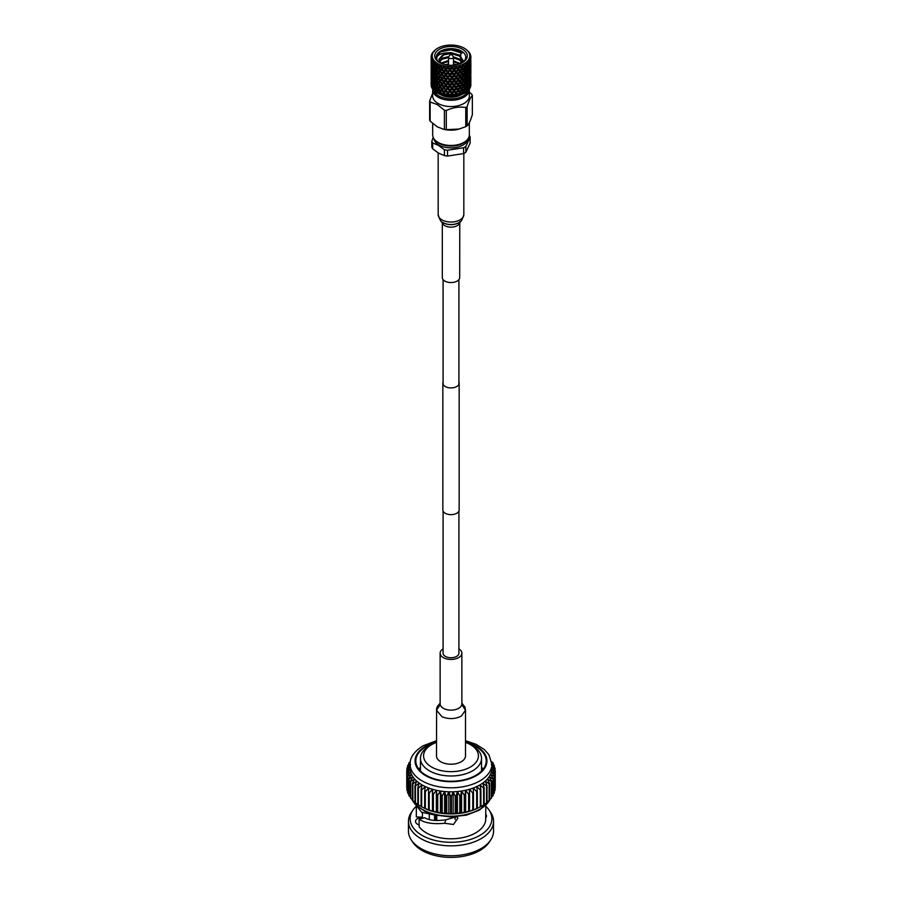 <?xml version="1.0" encoding="UTF-8"?>
<svg xmlns="http://www.w3.org/2000/svg" width="902" height="902" viewBox="0 0 902 902"><rect width="100%" height="100%" fill="white"/><g stroke="black" fill="none" stroke-linecap="round" stroke-linejoin="round"><path stroke-width="1.35" d="M443.085 511.062L443.085 653.172A7.915 4.566 0 0 0 445.396 656.397A7.915 4.566 0 0 0 454.033 657.389A7.915 4.566 0 0 0 458.915 653.172L458.915 511.062M451.259 54.188L453.221 56.567A2.458 1.421 180 0 1 453.458 57.176A2.458 1.421 180 0 1 451.936 58.483A2.458 1.421 180 0 1 449.264 58.179A2.458 1.421 180 0 1 448.542 57.176A2.458 1.421 180 0 1 448.779 56.567L442.442 58.1L439.251 61.009M465.86 152.269L465.86 146.44L470.156 137.183L470.156 143.012L465.86 152.269A19.472 11.241 180 0 1 463.572 153.588L447.539 156.069A19.472 11.241 180 0 1 444.415 155.584L438.541 153.114L432.678 148.807A19.472 11.241 180 0 1 431.844 147.003L431.844 141.174L433.208 137.42M468.07 138.739A17.115 9.877 180 0 1 456.964 147.274A17.115 9.877 180 0 1 438.902 144.996A17.115 9.877 180 0 1 433.93 138.739M432.678 148.807L432.678 142.978L438.541 145.447L444.415 149.755L444.415 155.584M447.539 156.069L447.539 150.239A19.472 11.241 180 0 1 444.415 149.755M447.539 150.239L463.572 147.759L463.572 153.588M465.86 146.44A19.472 11.241 180 0 1 463.572 147.759M469.322 135.379A19.472 11.241 180 0 1 470.156 137.183M432.678 142.978A19.472 11.241 180 0 1 431.844 141.174M460.809 63.523L460.775 52.271C452.173 48.156 444.551 48.482 437.898 53.252A14.748 8.513 0 0 0 436.252 57.164A14.748 8.513 0 0 0 436.85 59.566C436.083 55.879 439.195 53.658 446.197 52.902L438.891 59.318L441.123 63.377M439.477 62.542L439.477 62.542A16.304 9.415 180 0 1 439.477 49.238A16.304 9.415 180 0 1 462.523 49.238A16.304 9.415 180 0 1 462.523 62.542A16.304 9.415 180 0 1 439.477 62.542M472.355 95.454L472.355 114.61C470.618 120.417 468.871 124.16 467.135 125.863A21.862 12.628 180 0 1 465.759 126.652L458.633 129.2A18.322 10.576 180 0 1 443.367 129.2L437.278 126.821L430.153 121.139A21.862 12.628 180 0 1 429.645 120.056L429.645 100.9A21.862 12.628 0 0 0 430.153 101.982L437.278 104.576L444.404 110.213A21.862 12.628 0 0 0 446.287 110.506C452.781 107.496 459.265 106.492 465.759 107.496A21.862 12.628 0 0 0 467.135 106.707C468.871 100.945 470.618 97.202 472.355 95.454A21.862 12.628 0 0 0 471.847 94.372L469.322 92.049M469.322 122.661L469.322 134.883A18.322 10.576 180 0 1 466.447 140.577A18.322 10.576 180 0 1 438.045 142.369A18.322 10.576 180 0 1 435.553 140.577A18.322 10.576 180 0 1 432.678 134.883L432.678 123.495M466.447 140.577L465.387 141.535A17.07 9.854 180 0 1 438.936 143.204A17.07 9.854 180 0 1 436.613 141.535L435.553 140.577M469.288 89.106A18.322 10.576 180 0 1 469.322 89.704A18.322 10.576 180 0 1 458.013 99.479A18.322 10.576 180 0 1 438.045 97.191A18.322 10.576 180 0 1 432.678 89.704A18.322 10.576 180 0 1 432.689 89.275M469.322 89.704L469.322 95.984A18.322 10.576 180 0 1 458.013 105.748A18.322 10.576 180 0 1 438.045 103.459A18.322 10.576 180 0 1 432.678 95.984L432.678 89.704M468.161 90.606A17.442 10.069 180 0 1 456.187 98.408A17.442 10.069 180 0 1 438.665 95.905A17.442 10.069 180 0 1 433.839 90.606M461.948 94.349A14.59 8.422 180 0 1 440.683 94.744A14.59 8.422 180 0 1 440.232 94.462M459.276 95.262A19.867 11.467 180 0 1 458.881 95.353L460.02 93.041L461.114 94.699A19.867 11.467 180 0 1 459.276 95.262L458.656 95.42A18.378 10.61 180 0 1 443.344 95.42L442.724 95.262A19.867 11.467 180 0 1 442.724 95.251L444.224 92.196L441.98 94.011L440.74 91.824L441.98 90.437L443.277 92.568M470.855 84.393L470.867 84.709A19.867 11.467 180 0 1 470.867 84.833A19.867 11.467 180 0 1 470.731 86.152L470.776 83.311M470.19 85.791L470.472 87.088A19.867 11.467 180 0 1 469.818 88.497L470.19 85.791L469.265 84.833L470.348 84.608L470.618 82.014L470.348 84.608M468.702 88.035L469.232 89.377A19.867 11.467 180 0 1 468.093 90.674L468.702 88.035L467.845 86.964L468.984 86.874L469.547 84.326L469.547 87.911L468.984 86.874M467.191 91.079L468.093 90.674M466.435 90.042L467.191 91.474A19.867 11.467 180 0 1 465.612 92.602L466.435 90.042L465.691 88.881L465.049 91.903L464 90.674L465.049 88.328L466.018 89.512M465.049 91.903L464.755 93.03L465.612 92.602M463.504 91.733L464.451 93.267A19.867 11.467 180 0 1 462.5 94.18L463.504 91.733L462.895 90.493L461.813 93.413L460.595 92.049L461.813 89.839L462.985 91.147M461.813 93.413L461.598 94.507L462.5 94.18M455.51 93.177L454.112 95.127L452.691 93.436L454.112 91.542L455.51 93.177L455.893 92.556L457.19 95.747L458.881 95.353M457.348 95.702A19.867 11.467 180 0 1 454.912 96.074L456.141 93.898M452.037 94.282L451.992 92.906L450.008 95.522L450.617 96.086L452.037 94.282L453.345 96.266L454.912 96.074M453.289 96.221A19.867 11.467 180 0 1 450.786 96.3L450.617 96.086M447.888 94.146L448.046 92.793L446.107 95.161L446.49 95.781L447.888 94.146L449.14 96.243L450.786 96.3M449.14 96.243A19.867 11.467 180 0 1 446.659 96.018L446.49 95.781M443.885 93.526L445.069 95.781L446.659 96.018M445.069 95.781A19.867 11.467 180 0 1 442.724 95.262M440.187 92.444L439.015 93.763L440.187 92.444L441.258 94.823L442.972 95.319M441.258 94.823A19.867 11.467 180 0 1 439.15 94.034L439.015 93.763M438.62 93.695L439.105 93.098L437.876 93.436L439.105 93.098L437.425 90.38L438.496 89.129L439.635 91.418L438.496 92.703M437.876 93.436A19.867 11.467 180 0 1 436.951 92.94A19.867 11.467 180 0 1 436.094 92.41L437.628 89.726L435.565 91.012L434.708 88.565L435.565 87.438L436.5 89.85M464.282 48.223A18.795 10.847 180 0 1 466.695 49.926A18.795 10.847 180 0 1 462.873 64.301A18.795 10.847 180 0 1 437.718 63.568A18.795 10.847 180 0 1 435.305 49.926A18.795 10.847 180 0 1 464.282 48.223M466.695 49.926L467.518 50.659A19.867 11.467 180 0 1 467.586 50.715A19.867 11.467 180 0 1 467.788 50.895L468.454 51.538A19.867 11.467 180 0 1 468.927 52.09L469.457 52.778A19.867 11.467 180 0 1 469.626 53.038L470.043 53.759A19.867 11.467 180 0 1 470.314 54.346L469.66 54.255L470.573 55.078A19.867 11.467 180 0 1 470.652 55.36L469.694 54.368L470.799 56.116A19.867 11.467 180 0 1 470.855 56.725L469.886 56.533L470.844 57.48A19.867 11.467 180 0 1 470.821 57.762L469.874 56.646L470.697 58.506A19.867 11.467 180 0 1 470.528 59.115L469.288 58.788L470.246 59.848A19.867 11.467 180 0 1 470.122 60.118L469.243 58.901L469.728 60.84A19.867 11.467 180 0 1 469.344 61.415L467.89 60.93L468.803 62.103A19.867 11.467 180 0 1 468.589 62.351L467.8 61.02L467.935 63.005A19.867 11.467 180 0 1 467.36 63.512L465.759 62.847L466.593 64.121A19.867 11.467 180 0 1 466.278 64.346L465.635 62.926L465.409 64.91A19.867 11.467 180 0 1 464.665 65.339L462.974 64.47L463.684 65.835A19.867 11.467 180 0 1 463.312 66.015L462.827 64.538L462.252 66.466A19.867 11.467 180 0 1 461.373 66.793L459.67 65.722L460.234 67.165A19.867 11.467 180 0 1 459.794 67.3L459.501 65.767L458.611 67.616A19.867 11.467 180 0 1 457.618 67.83L455.984 66.545L456.378 68.056A19.867 11.467 180 0 1 455.905 68.135L455.803 66.579L454.631 68.293A19.867 11.467 180 0 1 453.582 68.383L452.082 66.917L452.285 68.462A19.867 11.467 180 0 1 451.789 68.473L451.891 66.917L450.493 68.484A19.867 11.467 180 0 1 449.433 68.451L448.136 66.804L448.136 68.36A19.867 11.467 180 0 1 447.651 68.326L447.944 66.793L446.366 68.169A19.867 11.467 180 0 1 445.351 68.011L444.314 66.229L444.111 67.774A19.867 11.467 180 0 1 443.649 67.673L444.134 66.184L442.454 67.368A19.867 11.467 180 0 1 441.518 67.098L440.785 65.203L440.39 66.714A19.867 11.467 180 0 1 439.973 66.556L440.627 65.147L438.913 66.117A19.867 11.467 180 0 1 438.09 65.733L437.695 63.771L437.132 65.226A19.867 11.467 180 0 1 436.951 65.124A19.867 11.467 180 0 1 436.782 65.023L437.56 63.692L436.297 65.361M454.777 68.09L454.112 69.003L453.582 68.383M466.808 50.027L467.518 50.659M459.197 129.054L446.287 129.662A21.862 12.628 180 0 1 444.404 129.369L442.375 128.941M443.852 62.441L448.542 61.719M453.458 61.922L456.423 62.531M443.852 58.483L448.542 57.751M453.458 57.965L456.423 58.574M443.852 54.526L451 53.782L456.423 54.616M436.252 57.254L440.571 51.809L451 49.813L461.971 53.162M466.435 79.601L467.292 80.74L466.435 83.176L465.5 82.014L466.435 79.601L465.703 78.44L465.049 81.462L464 80.233L465.049 77.876L466.018 79.06M462.794 72.284L461.553 73.197M465.748 67.244L465.049 71.01L464 69.792L465.049 67.436L466.018 68.62M452.5 72.679L451.44 72.769M442.454 67.368L441.98 67.898L441.518 67.098M444.111 67.774L445.227 69.477L443.885 71.01L442.566 68.89L443.649 67.673M445.859 73.987L444.494 71.957L445.859 70.401L447.245 72.385L445.859 73.987L446.49 74.889L447.888 73.265L449.309 75.148L447.888 76.85L447.279 75.993M449.963 75.993L451.383 77.809L449.963 79.59L448.542 77.719L450.008 74.629L448.046 77.121L446.49 74.889M452.037 82.195L450.617 80.413L452.037 78.609L453.458 80.334L451.992 82.465L452.691 82.984L454.112 81.09L455.51 82.725L454.112 84.687L452.691 82.984M454.721 83.83L453.954 84.957L454.755 85.442L456.141 83.458L457.506 85.014L456.141 87.043L454.755 85.442M458.115 89.287L456.773 87.753L458.115 85.701L459.434 87.167L457.776 89.591L458.723 89.963L460.02 87.821L461.26 89.219L460.02 91.406L458.723 89.963M460.02 91.406L461.294 93.774L462.354 94.022M461.813 89.839L461.26 89.219M460.02 93.041L459.58 91.733L460.595 92.049M460.02 87.821L459.434 87.167M458.115 85.701L457.776 84.371L457.506 85.014M456.141 87.043L456.773 87.753M456.141 83.458L455.893 82.105L455.51 82.725M454.991 83.458L450.008 90.301L447.888 92.511L447.291 91.688M454.112 81.09L453.954 79.737L445.859 89.659L444.494 87.618L445.859 86.073L447.245 88.046M454.98 78.249L453.458 80.334M452.037 78.609L451.992 77.245L450.008 79.85L450.617 80.413M454.112 75.869L455.51 77.504L454.112 79.455L452.691 77.764L454.112 75.869L453.954 74.505L451.383 77.809M449.963 79.59L443.885 86.671L442.566 84.562L443.885 83.085L445.227 85.149M447.888 78.485L449.309 80.379L447.888 82.071L446.49 80.12L448.046 77.121L448.542 77.719M452.037 73.389L453.458 75.103L452.037 76.974L450.617 75.193L452.037 73.389L451.992 72.025L449.309 75.148M447.888 73.265L448.046 71.901L440.187 80.357L439.015 78.091L440.187 76.783L441.405 78.993M449.963 70.773L451.383 72.588L449.963 74.359L448.542 72.498L450.008 69.409L447.245 72.385M445.859 70.401L446.107 69.048L444.494 71.957M447.944 66.793L445.227 69.477M443.885 71.01L440.706 75.497L438.496 77.042L437.425 74.708L438.496 73.457L439.646 75.745M444.134 66.184L442.566 68.89M441.98 67.898L439.105 72.205L436.951 73.626L435.982 71.224L436.951 70.052L438 72.397M446.366 68.169L445.859 68.755L445.351 68.011M448.136 68.36L449.309 69.928L447.888 71.63L447.279 70.773M447.009 70.401L448.046 71.901L446.49 69.668L447.651 68.326M454.709 78.632L453.954 79.737L454.755 80.21L456.141 78.237L457.506 79.782L456.141 81.811L454.755 80.21M458.115 84.066L456.773 82.533L458.115 80.47L459.434 81.947L457.776 84.371L458.723 84.743L460.02 82.601L461.26 83.999L460.02 86.175L458.723 84.743M461.813 88.193L460.595 86.817L461.813 84.608L462.985 85.927L461.294 88.554L462.354 88.802L463.504 86.513L464.575 87.765L463.504 90.099L462.354 88.802M463.504 90.099L462.895 90.493L464.372 92.342L465.5 92.455M465.049 88.328L464.575 87.765M460.02 86.175L462.895 90.493L464 90.674M463.504 86.513L462.985 85.927M461.813 84.608L461.26 83.999M456.141 81.811L460.595 86.817M460.02 82.601L459.434 81.947M458.115 80.47L457.776 79.139L457.506 79.782M452.037 76.974L456.773 82.533M456.141 78.237L455.893 76.884L455.51 77.504M449.963 74.359L452.691 77.764M454.958 73.062L453.458 75.103M448.542 72.498L450.617 75.193M454.112 70.649L455.51 72.284L454.112 74.235L452.691 72.543L454.112 70.649L453.954 69.285L451.383 72.588M451.891 66.917L449.309 69.928M445.859 68.755L446.49 69.668M450.493 68.484L449.963 69.138L449.433 68.451M452.285 68.462L453.458 69.882L452.037 71.754L450.617 69.973L451.789 68.473M454.687 73.445L453.954 74.505L454.755 74.99L456.141 73.017L457.506 74.562L456.141 76.591L454.755 74.99M458.115 78.835L456.773 77.313L458.115 75.249L459.434 76.726L457.776 79.139L458.723 79.511L460.02 77.38L461.26 78.767L460.02 80.954L458.723 79.511M461.813 82.973L460.595 81.597L461.813 79.387L462.985 80.706L461.294 83.334L462.354 83.582L463.504 81.293L464.575 82.544L463.504 84.878L462.354 83.582M465.049 86.682L464 85.453L465.049 83.108L466.018 84.292L464.372 87.122L465.5 87.235L466.435 84.822L467.292 85.961L466.435 88.407L465.5 87.235M467.653 90.042L466.841 88.926L467.653 86.468L468.386 87.55L466.864 90.561L468.003 90.538M467.653 86.468L466.864 85.34L467.292 85.961L466.864 85.34L468.003 85.329L468.702 82.804L469.299 83.852L468.702 86.4L468.003 85.329M466.435 88.407L465.691 88.881L466.841 88.926M465.049 83.108L464.575 82.544M463.504 84.878L462.895 85.262L464 85.453M463.504 81.293L462.985 80.706M461.813 79.387L461.26 78.767M460.02 80.954L460.595 81.597M460.02 77.38L459.434 76.726M458.115 75.249L457.776 73.919L457.506 74.562M456.141 76.591L456.773 77.313M456.141 73.017L455.893 71.664L455.51 72.284M452.037 71.754L452.691 72.543M455.07 67.673L453.458 69.882M449.963 69.138L450.617 69.973M456.378 68.056L457.506 69.341L456.141 71.371L454.755 69.758L455.905 68.135M458.115 73.614L456.773 72.092L458.115 70.029L459.434 71.506L457.776 73.919L458.723 74.291L460.02 72.16L461.26 73.547L460.02 75.734L458.723 74.291M461.813 77.752L460.595 76.377L461.813 74.156L462.985 75.486L461.294 78.102L462.365 78.361L463.504 76.072L464.575 77.324L463.504 79.647L462.365 78.361M467.653 84.822L466.841 83.706L467.653 81.236L468.386 82.319L467.653 84.822L466.864 85.34L465.691 83.649L466.841 83.706M469.547 87.911L468.657 88.531L469.762 88.373M469.547 84.326L468.657 83.311L469.762 83.153L470.19 80.571L470.19 84.157L469.762 83.153M468.702 86.4L467.845 86.964M468.702 82.804L467.845 81.732L468.984 81.654L469.547 79.105L469.547 82.691L468.984 81.654M467.653 81.236L466.864 80.12L467.292 80.74L466.864 80.12L468.003 80.098L468.702 77.583L469.299 78.632L468.702 81.169L468.003 80.098M466.435 83.176L465.691 83.649L464.372 81.902L465.5 82.014M465.049 81.462L464.372 81.902L462.895 80.041L464 80.233M463.504 79.647L462.895 80.041L459.58 76.072L460.595 76.377M463.504 76.072L462.985 75.486M461.813 74.156L461.26 73.547M460.02 75.734L456.773 72.092M460.02 72.16L459.434 71.506M458.115 70.029L457.776 68.699L457.506 69.341M456.141 71.371L454.755 69.758M454.112 69.003L452.082 66.917M458.611 67.616L458.115 68.383L457.618 67.83M460.234 67.165L461.26 68.315L460.02 70.514L458.723 69.071L459.794 67.3M461.813 72.521L460.595 71.157L461.813 68.947L462.985 70.266L461.294 72.882L462.354 73.13L463.504 70.852L464.575 72.092L463.504 74.426L462.354 73.13M465.049 76.242L464 75.013L465.049 72.656L466.018 73.851L464.372 76.67L465.5 76.783L466.435 74.381L467.292 75.509L466.435 77.955L465.5 76.783M467.653 79.601L466.841 78.485L467.653 76.016L468.397 77.098L467.653 79.601L466.864 80.12L465.691 78.429L466.841 78.485M470.618 82.014L469.671 81.101L470.709 80.819L470.867 78.914M470.19 84.157L469.265 84.833M470.19 80.571L469.265 79.601L470.348 79.387L470.618 76.794L470.348 79.387M469.547 82.691L468.657 83.311M469.547 79.105L468.657 78.091L469.762 77.933L470.19 75.351L470.19 78.925L469.762 77.933M468.702 81.169L467.845 81.732M468.702 77.583L467.845 76.512L468.984 76.433L469.547 73.874L469.547 77.471L468.984 76.433M467.653 76.016L466.864 74.9L467.292 75.509L466.864 74.9L468.003 74.877L468.702 72.363L469.299 73.412L468.702 75.948L468.003 74.877M466.435 77.955L465.691 78.429L462.895 74.821L464 75.013M465.049 72.656L464.575 72.092M463.504 74.426L462.895 74.821L459.58 70.852L460.595 71.157M463.504 70.852L462.985 70.266M461.813 68.947L461.26 68.315M460.02 70.514L458.723 69.071M458.115 68.383L455.984 66.545M470.618 85.589L469.671 86.321L470.709 86.04M470.833 79.624L470.867 82.488M462.252 66.466L461.813 67.3L461.373 66.793M463.684 65.835L464.575 66.872L463.504 69.206L462.354 67.909L463.312 66.015M466.435 72.735L465.5 71.562L466.435 69.15L467.292 70.277L465.691 73.209L466.841 73.265L467.653 70.784L468.397 71.878L467.653 74.381L466.841 73.265M470.776 78.147L470.709 80.819M470.618 80.368L469.671 81.101M470.618 76.794L469.671 75.881L470.709 75.599L470.867 73.693M470.19 78.925L469.265 79.601M470.19 75.351L469.265 74.381L470.348 74.167L470.618 71.562L470.348 74.167M469.547 77.471L468.657 78.091M469.547 73.874L468.657 72.859L469.773 72.701L470.19 70.13L470.19 73.705L469.773 72.701M468.702 75.948L467.845 76.512M468.702 72.363L467.845 71.292L468.984 71.213L469.547 68.653L469.547 72.239L468.984 71.213M467.653 74.381L466.864 74.9L464.372 71.438L465.5 71.562M467.653 70.784L466.864 69.668L467.292 70.277L466.864 69.668L468.003 69.646L468.702 67.143L469.299 68.18L468.702 70.728L468.003 69.646M466.435 69.15L465.691 67.988L466.841 68.045L467.653 65.564L468.386 66.658L467.653 69.15L466.841 68.045M465.049 71.01L464.372 71.438L462.895 69.601L464 69.792M465.049 67.436L464.575 66.872M463.504 69.206L462.895 69.601L461.294 67.661L462.354 67.909M461.813 67.3L461.294 67.661L459.67 65.722M470.833 81.789L469.886 82.578M465.409 64.91L465.049 65.79L464.665 65.339M466.593 64.121L467.292 65.057L466.435 67.515L465.5 66.342L466.278 64.346M470.776 72.927L470.709 75.599M470.833 76.557L469.886 77.358L470.855 77.008L470.833 77.978L470.867 76.298L470.867 77.268M470.618 75.148L469.671 75.881M470.618 71.562L469.671 70.66L470.709 70.367L470.867 68.462M470.19 73.705L469.265 74.381M470.19 70.13L469.265 69.161L470.348 68.947L470.618 66.342L470.348 68.947M469.547 72.239L468.657 72.859M469.547 68.653L468.657 67.639L469.762 67.481L470.19 64.91L470.19 68.484L469.762 67.481M468.702 70.728L467.845 71.292M468.702 67.143L467.845 66.072L468.984 65.981L469.547 63.433L469.547 67.019L468.984 65.981M467.653 69.15L466.864 69.668L465.691 67.988L466.435 67.515M467.653 65.564L466.864 64.448L467.292 65.057L466.864 64.448L468.003 64.425L468.589 62.351M465.049 65.79L464.372 66.218L465.5 66.342M467.935 63.005L467.36 63.512M468.803 62.103L468.702 65.508L468.003 64.425M470.776 67.65L470.709 70.367M470.833 71.337L469.886 72.126L470.855 71.788L470.833 72.758L470.867 71.078L470.867 72.047M470.855 71.788L470.833 69.172M470.618 69.928L469.671 70.66M470.618 66.342L469.671 65.429L470.709 65.147L470.867 63.241M470.19 68.484L469.265 69.161M470.19 64.91L469.265 63.941L470.348 63.726L470.618 61.122L470.348 63.726M469.547 67.019L468.657 67.639M469.547 63.433L468.657 62.418L469.762 62.261L470.122 60.118M468.702 65.508L467.845 66.072M467.653 63.929L466.864 64.448L465.759 62.847M469.728 60.84L469.344 61.415M470.246 59.848L470.19 63.264L469.762 62.261M470.776 62.486L470.709 65.147M470.833 66.117L469.886 66.917L470.855 66.568L470.833 67.537L470.867 65.857L470.867 66.827M470.855 66.568L470.833 63.941M470.618 64.696L469.671 65.429M470.618 61.122L469.671 60.208L470.709 59.927L470.821 57.762M470.19 63.264L469.265 63.941M469.547 61.787L468.657 62.418M470.697 58.506L470.528 59.115M470.867 58.021L470.709 59.927M470.833 60.896L469.886 61.686L470.855 61.347L470.833 62.306L470.867 60.637L470.867 61.607M470.618 59.476L469.671 60.208M469.886 57.931L470.855 56.725M461.294 62.407L461.587 62.971M431.224 80.706L431.133 81.53M431.167 76.997L431.224 80.639M431.133 79.883L431.167 80.594M431.382 84.619L431.618 87.336A19.867 11.467 180 0 1 431.224 85.904L432.329 83.717L431.291 83.424M431.167 84.393L432.114 85.194L431.145 84.844A19.867 11.467 180 0 1 431.145 84.664M431.167 79.173L431.167 75.599L431.167 79.173L432.114 79.974L431.145 79.624M431.224 70.255L431.133 71.078M431.167 71.777L431.224 75.407M431.133 74.663L431.167 75.362M431.133 76.298L431.224 75.542M431.382 82.984L431.382 79.399L431.382 82.984L432.329 83.717M431.81 86.761L431.81 83.187L431.81 86.761L432.734 87.438L431.652 87.223M432.453 86.93L432.949 89.614A19.867 11.467 180 0 1 432.047 88.249L433.343 85.915L432.227 85.758M431.81 83.187L432.734 82.229L431.652 82.003M431.382 79.399L432.329 78.485L431.291 78.203M431.167 73.953L432.114 74.753L431.145 74.404M437.56 63.692L435.565 64.899L435.192 62.012L434.482 63.377A19.867 11.467 180 0 1 434.212 63.14L435.091 61.922L433.298 62.892L433.377 59.983L432.543 61.257A19.867 11.467 180 0 1 432.374 60.998L433.31 59.882L431.81 60.648L432.34 57.784L431.427 58.957A19.867 11.467 180 0 1 431.348 58.675L432.306 57.672L431.167 58.28L432.114 55.496L431.156 56.555A19.867 11.467 180 0 1 431.179 56.274L432.126 55.394L431.303 55.529A19.867 11.467 180 0 1 431.472 54.921L431.754 54.188A19.867 11.467 180 0 1 431.878 53.917L432.272 53.195A19.867 11.467 180 0 1 432.656 52.62L433.197 51.944A19.867 11.467 180 0 1 433.411 51.685L434.347 51.437M434.065 51.031A19.867 11.467 180 0 1 434.414 50.715A19.867 11.467 180 0 1 434.64 50.523M431.224 65.034L431.133 65.857M431.167 66.556L431.224 70.187M431.133 69.431L431.167 70.142M431.382 77.752L431.382 74.178L431.382 77.752L432.329 78.485M431.81 81.541L431.81 77.967L431.81 81.541L432.734 82.229M432.453 85.295L432.453 81.71L432.453 85.295L433.343 85.915M433.298 89.005L432.701 86.468L433.298 85.419L433.997 87.934L433.298 89.005L434.155 89.569L433.016 89.49M434.347 89.072L435.057 91.677A19.867 11.467 180 0 1 433.693 90.459L435.136 87.956L433.997 87.934M433.298 85.419L434.155 84.36L433.016 84.269M432.453 81.71L433.343 80.695L432.238 80.537M431.81 77.967L432.734 76.997L431.652 76.783M431.382 74.178L432.329 73.265L431.291 72.983M431.167 61.336L431.224 64.967M431.133 64.211L431.167 64.921M431.382 72.532L431.382 68.958L431.382 72.532L432.329 73.265M431.81 76.32L431.81 72.735L431.81 76.32L432.734 76.997M432.453 80.075L432.453 76.49L432.453 80.075L433.343 80.695M433.298 83.785L432.701 81.236L433.298 80.199L433.997 82.702L433.298 83.785L434.155 84.36M434.347 87.438L433.603 84.935L434.347 83.852L435.159 86.321L434.347 87.438L435.136 87.956L434.708 88.565L436.309 86.265L435.159 86.321M438.496 89.129L435.982 92.128M435.565 91.012L436.309 91.485L435.159 91.542M435.565 87.438L436.951 85.713L438 88.069L436.951 89.298L435.982 86.908M434.347 83.852L435.136 82.725L433.997 82.702M433.298 80.199L434.155 79.128L433.016 79.049M432.453 76.49L433.343 75.475L432.238 75.317M431.81 72.735L432.734 71.777L431.652 71.551M431.382 68.958L432.329 68.045L431.291 67.763M431.167 68.732L432.114 69.522M431.167 63.501L431.167 59.927L431.167 63.501L432.114 64.29L431.145 63.952M431.156 56.555L431.224 59.746M431.133 58.991L431.167 59.701M431.133 60.637L431.224 59.87M431.382 67.312L431.382 63.738L431.382 67.312L432.329 68.045M431.81 71.1L431.81 67.515L431.81 71.1L432.734 71.777M432.453 74.843L432.453 71.269L432.453 74.843L433.343 75.475M433.298 78.564L432.701 76.016L433.298 74.979L433.997 77.482L433.298 78.564L434.155 79.128M434.347 82.206L433.614 79.714L434.347 78.632L435.159 81.101L434.347 82.206L435.136 82.725L434.708 83.345L435.565 82.217L436.5 84.619L435.565 85.791L434.708 83.345L436.309 81.045L435.159 81.101M441.98 90.437L442.42 89.129L439.635 91.418M440.187 87.223L441.405 89.445L440.187 90.809L439.015 88.543L440.706 85.938L438 88.069M436.951 89.298L437.425 90.38M436.951 85.713L437.628 84.506L436.5 84.619M438.496 83.909L439.646 86.186L438.496 87.494L437.425 85.149L439.105 82.657L436.309 86.265L435.565 85.791M435.565 82.217L436.951 80.492L438 82.849L436.951 84.066L435.982 81.687M434.347 78.632L435.136 77.504L433.997 77.482M433.298 74.979L434.155 73.908L433.016 73.817M432.453 71.269L433.343 70.255L432.238 70.097M431.81 67.515L432.734 66.545L431.652 66.331M431.382 63.738L432.329 62.824L431.291 62.542M431.167 58.28L432.114 59.07L431.145 58.731M431.201 57.92A19.867 11.467 180 0 1 431.145 57.311M431.427 58.957L431.382 62.091L431.348 58.675M431.81 65.869L431.81 62.294L431.81 65.869L432.734 66.545M432.453 69.634L432.453 66.049L432.453 69.634L433.343 70.255M433.298 73.344L432.701 70.796L433.298 69.747L433.997 72.261L433.298 73.344L434.155 73.908M434.347 76.986L433.614 74.494L434.347 73.412L435.159 75.869L434.347 76.986L435.136 77.504L434.708 78.113L435.565 76.986L436.5 79.399L435.565 80.571L434.708 78.113L436.309 75.824L435.159 75.869M445.859 91.294L447.245 93.267L445.859 94.868L444.494 92.838L446.107 89.941L442.566 95.003M441.98 94.011L441.405 94.654M443.885 88.306L445.227 90.369L443.885 91.891L442.566 89.783L444.224 86.975L441.405 89.445M440.187 90.809L440.74 91.824M441.98 85.216L443.277 87.347L441.98 88.791L440.74 86.603L442.42 83.909L439.646 86.186M438.496 87.494L439.015 88.543M440.187 82.003L441.405 84.213L440.187 85.577L439.015 83.322L440.706 80.718L438 82.849M436.951 84.066L437.425 85.149M436.951 80.492L437.628 79.275L436.5 79.399M438.496 78.677L439.646 80.966L438.496 82.274L437.425 79.928L439.105 77.437L436.309 81.045L435.565 80.571M435.565 76.986L436.951 75.272L438 77.617L436.951 78.846L435.982 76.456M434.347 73.412L435.136 72.284L433.997 72.261M433.298 69.747L434.155 68.676L433.016 68.586M432.453 66.049L433.343 65.034L432.238 64.876M431.81 62.294L432.734 61.325L431.652 61.111M431.382 62.091L432.329 62.824M431.957 60.276A19.867 11.467 180 0 1 431.686 59.69M432.543 61.257L432.453 64.414L432.374 60.998M433.298 68.112L432.701 65.575L433.298 64.527L433.997 67.041L433.298 68.112L434.155 68.676M434.347 71.765L433.614 69.262L434.347 68.18L435.159 70.649L434.347 71.765L435.136 72.284L434.708 72.904L435.565 71.765L436.5 74.178L435.565 75.351L434.708 72.904L436.309 70.593L435.159 70.649M449.963 91.666L451.383 93.47L449.963 95.251L448.542 93.391L450.008 90.301L447.245 93.267M445.859 94.868L445.227 95.589M447.02 91.305L448.046 92.793L446.49 90.561L448.046 87.562L445.227 90.369M443.885 91.891L444.494 92.838M445.859 86.073L446.107 84.72L443.277 87.347M441.98 88.791L442.566 89.783M443.885 83.085L444.224 81.755L441.405 84.213M440.187 85.577L440.74 86.603M441.98 79.985L443.277 82.127L441.98 83.57L440.74 81.372L442.42 78.677L439.646 80.966M438.496 82.274L439.015 83.322M440.187 76.783L440.706 75.497L438 77.617M436.951 78.846L437.425 79.928M436.951 75.272L437.628 74.065L436.5 74.178M438.496 73.457L436.309 75.824L435.565 75.351M434.347 68.18L435.136 67.064L433.997 67.041M433.298 64.527L434.155 63.456L433.016 63.365M432.453 64.414L433.343 65.034M431.81 60.648L432.734 61.325M434.482 63.377L435.159 65.418L434.347 66.545L433.603 64.042L434.212 63.14M435.565 70.119L434.708 67.673L435.565 66.545L436.5 68.958L435.565 70.119L436.309 70.593L437.628 68.834L436.5 68.958M447.888 88.926L449.309 90.82M453.458 90.775L452.037 92.647L450.617 90.865L452.037 89.05L453.458 90.775L453.954 90.177L451.383 93.47M449.963 95.251L449.309 96.04M449.985 96.311L448.542 93.391M445.859 89.659L446.49 90.561M443.885 86.671L444.494 87.618M445.227 79.928L443.885 81.439L442.566 79.331L443.885 77.865L445.227 79.928L446.107 79.5L443.277 82.127M441.98 83.57L442.566 84.562M440.187 80.357L440.74 81.372M438.496 77.042L439.015 78.091M436.951 73.626L437.425 74.708M436.951 70.052L438.496 68.236L439.646 70.525L438.496 71.822L437.425 69.488M435.565 66.545L436.309 65.372L434.708 67.673L435.136 67.064L434.347 66.545M435.565 64.899L436.309 65.372L435.159 65.418M433.298 62.892L434.155 63.456M435.903 64.47A19.867 11.467 180 0 1 435.238 63.997M437.132 65.226L438 67.176L436.951 68.405L435.982 66.004L436.782 65.023M440.187 75.137L439.015 72.87L440.187 71.551L441.405 73.761L440.187 75.137L440.74 76.163L441.98 74.765L443.277 76.907L441.98 78.35L440.74 76.163M445.859 84.438L444.494 82.398L445.859 80.842L447.245 82.826L445.859 84.438L446.49 85.34L447.888 83.706L449.309 85.6L447.888 87.291L447.313 86.502M447.042 86.118L446.49 85.34M449.963 90.031L448.542 88.159L449.963 86.445L451.383 88.249L449.963 90.031L450.617 90.865M454.709 94.293L453.954 95.398L454.755 95.883M454.98 93.921L453.458 95.995M452.037 92.647L452.691 93.436M451.383 88.249L451.992 87.686L454.112 91.542M449.309 85.6L450.008 85.081L451.992 87.686L452.037 89.05M447.245 82.826L448.046 82.341L450.008 85.081L449.963 86.445M454.044 96.187L448.542 88.159M447.02 80.864L447.888 83.706M443.885 81.439L444.494 82.398M446.49 80.12L446.107 79.5L445.859 80.842M443.277 76.907L444.224 76.535L443.885 77.865M441.98 78.35L442.566 79.331M441.405 73.761L442.42 73.445L441.98 74.765M439.646 70.525L440.706 70.277L440.187 71.551M438.496 71.822L439.015 72.87M438 67.176L439.105 66.985L437.628 68.834L436.951 68.405M440.39 66.714L441.405 68.541L440.187 69.916L439.105 66.985L438.496 68.236M436.309 65.372L435.982 66.004M439.015 67.65L439.973 66.556M431.167 82.229L431.133 84.833M440.74 70.942L441.98 69.544L443.277 71.686L441.98 73.118L440.187 69.916M442.566 74.111L443.885 72.645L445.227 74.697L443.885 76.23L441.98 73.118M444.494 77.177L445.859 75.621L447.245 77.606L445.859 79.207L443.885 76.23M447.009 75.621L448.046 77.121L445.859 79.207M448.542 82.939L449.963 81.214L451.383 83.029L449.963 84.811L447.291 81.236M436.951 90.933L438 93.289M450.617 85.645L452.037 83.83L453.458 85.555L452.037 87.415L449.963 84.811M452.691 88.204L454.112 86.321L455.51 87.945L454.112 89.907L452.037 87.415M454.721 89.05L453.954 90.177L455.893 92.556L454.755 90.662L456.141 88.678L457.506 90.234L456.141 92.263M454.755 90.662L453.954 90.177L454.991 88.678M458.115 90.922L459.434 92.387L458.115 94.507L456.773 92.985L458.115 90.922L457.776 89.591L457.506 90.234M456.773 92.985L458.115 94.507M457.506 95.454L457.776 94.811L458.351 95.499M458.723 95.184L457.776 94.811L457.968 95.578M438.913 66.117L438.496 66.59L438.09 65.733M433.129 92.049L429.645 100.9M467.135 106.707L467.135 125.863M430.153 101.982L430.153 121.139M444.404 129.369L444.404 110.213M446.287 110.506L446.287 129.662M465.759 126.652L465.759 107.496M435.925 92.027L436.309 91.485L435.057 91.677M438.891 59.453L442.442 55.123L451 53.579L459.558 56.116L463.076 61.054M439.511 61.528L442.442 59.092L448.542 57.559M453.458 57.807L459.558 60.073L462.128 62.509M441.54 63.557L448.542 61.516M453.458 61.764L459.422 63.952M446.197 52.902L451 52.587L459.558 55.123L463.109 60.569L462.985 61.629M453.368 56.803L459.558 59.092L462.512 62.159M440.796 63.106L448.542 60.524M453.458 60.784L460.347 63.602M456.615 64.73A10.474 6.055 0 0 0 453.458 63.952M448.542 63.952A10.474 6.055 0 0 0 445.385 64.73M440.627 65.147L439.105 66.985L438.496 66.59M467.315 91.203L448.136 66.804M464.801 92.895L464.372 92.342L464.575 92.985M461.813 94.394L461.294 93.774L461.26 94.439M456.141 88.678L455.893 87.325L459.434 92.387M454.563 96.153L453.954 95.398L453.345 96.266M450.628 96.356L450.008 95.522L449.388 96.311M454.112 86.321L453.954 84.957L455.893 87.325L455.51 87.945M445.96 95.939L446.107 95.161L445.509 95.883M452.037 83.83L451.992 82.465L453.954 84.957L453.458 85.555M442.172 95.093L442.42 94.349L441.867 94.992M449.963 81.214L450.008 79.85L451.992 82.465L451.383 83.029M447.245 77.606L448.046 77.121L450.008 79.85L449.309 80.379M445.859 75.621L446.107 74.268L445.227 74.697M443.885 72.645L444.224 71.314L443.277 71.686M441.98 69.544L442.42 68.225L441.405 68.541M462.974 64.47L465.691 67.988M443.085 648.865A10.869 6.269 0 0 0 440.131 653.172A10.869 6.269 0 0 0 446.84 658.967A10.869 6.269 0 0 0 458.678 657.603A10.869 6.269 0 0 0 461.869 653.172A10.869 6.269 0 0 0 458.915 648.865M440.21 704.597L436.489 710.201L442.036 716.797C448.801 719.379 455.217 719.153 461.26 716.132L465.511 710.201L461.79 704.597L465.511 710.201L465.511 755.831A14.511 8.377 0 0 1 461.26 761.762A14.511 8.377 0 0 1 445.441 763.577A14.511 8.377 0 0 1 436.489 755.831L436.591 708.724L437.312 706.525L440.131 703.177M440.131 653.172L440.131 703.864A10.869 6.269 0 0 0 444.449 708.871A10.869 6.269 0 0 0 458.678 708.307A10.869 6.269 0 0 0 461.869 703.876A10.869 6.269 0 0 0 461.869 703.864A10.869 6.269 0 0 1 461.869 703.876A10.869 6.269 0 0 1 458.678 708.307M436.489 742.402A27.421 15.83 0 0 0 431.607 744.635A27.421 15.83 0 0 0 431.607 767.027A27.421 15.83 0 0 0 470.393 767.027A27.421 15.83 0 0 0 470.393 744.635A27.421 15.83 0 0 0 465.511 742.402M470.393 744.635L472.592 745.909A30.533 17.623 180 0 1 481.533 758.368A30.533 17.623 180 0 1 472.592 770.827A30.533 17.623 180 0 1 439.319 774.649A30.533 17.623 180 0 1 420.467 758.368A30.533 17.623 180 0 1 429.408 745.909L431.607 744.635L429.408 745.909M422.395 818.317L422.395 817.257A28.706 16.574 180 0 1 422.407 817.212L416.318 816.896L416.318 806.997M419.126 824.958A7.137 4.127 180 0 1 415.529 821.372A7.137 4.127 180 0 1 417.626 818.464A7.137 4.127 180 0 1 422.395 817.257M420.467 767.32A35.189 20.318 0 0 0 418.832 769.181M436.14 742.526A35.189 20.318 0 0 0 426.116 746.574A35.189 20.318 0 0 0 415.811 760.938A35.189 20.318 0 0 0 437.538 779.711A35.189 20.318 0 0 0 475.884 775.303A35.189 20.318 0 0 0 486.189 760.938A35.189 20.318 0 0 0 465.86 742.526M422.407 812.668L422.407 817.212M485.817 805.407L485.682 820.482A34.817 20.103 180 0 1 475.625 832.907A34.817 20.103 180 0 1 419.126 826.784L419.126 819.151L424.718 817.731C429.002 820.437 436.027 821.124 445.813 819.817L456.694 816.693M485.817 806.309A40.883 23.61 180 0 1 489.031 810.03L490.575 812.285A42.541 24.557 180 0 1 493.541 821.294L493.541 831.182A42.541 24.557 180 0 1 490.575 840.19L489.031 842.445A40.883 23.61 180 0 1 479.909 850.485A40.883 23.61 180 0 1 412.969 842.445L411.425 840.19A42.541 24.557 180 0 1 408.459 831.182L408.459 821.294A42.541 24.557 180 0 1 411.425 812.285L412.969 810.03A40.883 23.61 180 0 1 416.194 806.298M490.575 840.19A42.541 24.557 180 0 1 481.082 848.557A42.541 24.557 180 0 1 411.425 840.19M493.541 821.294A42.541 24.557 180 0 1 481.082 838.657A42.541 24.557 180 0 1 434.719 843.979A42.541 24.557 180 0 1 408.459 821.294M489.031 810.03A40.883 23.61 180 0 1 479.909 835.376A40.883 23.61 180 0 1 428.574 838.42A40.883 23.61 180 0 1 412.969 810.03M436.489 740.711L422.869 745.898C414.074 751.569 409.824 757.657 410.117 764.197A40.883 23.61 180 0 0 435.35 786.003A40.883 23.61 180 0 0 479.909 780.884A40.883 23.61 180 0 0 491.883 764.197L491.883 768.233A40.883 23.61 180 0 1 491.827 769.462A40.883 23.61 180 0 1 491.387 771.92A40.883 23.61 180 0 1 490.496 774.344A40.883 23.61 180 0 1 489.166 776.69A40.883 23.61 180 0 1 487.43 778.945A40.883 23.61 180 0 1 485.287 781.087A40.883 23.61 180 0 1 482.773 783.083A40.883 23.61 180 0 1 479.909 784.92L480.901 789.656A44.243 25.538 180 0 1 480.304 789.972L476.73 786.578L477.327 791.358A44.243 25.538 180 0 1 476.673 791.629L473.268 788.032L473.471 792.835A44.243 25.538 180 0 1 472.772 793.072L469.559 789.261L469.367 794.076A44.243 25.538 180 0 1 468.623 794.256L465.657 790.265L465.049 795.057A44.243 25.538 180 0 1 464.282 795.192L461.587 791.031L460.595 795.767A44.243 25.538 180 0 1 459.806 795.868L457.393 791.55L456.029 796.207A44.243 25.538 180 0 1 455.228 796.263L453.142 791.798L451.406 796.376A44.243 25.538 180 0 1 450.594 796.376L448.858 791.798L446.772 796.263A44.243 25.538 180 0 1 445.971 796.207L444.607 791.55L442.194 795.868A44.243 25.538 180 0 1 441.405 795.767L440.413 791.031L437.718 795.192A44.243 25.538 180 0 1 436.951 795.057L436.342 790.265L433.377 794.256A44.243 25.538 180 0 1 432.633 794.076L432.441 789.261L429.228 793.072A44.243 25.538 180 0 1 428.529 792.835L428.732 788.032L425.327 791.629A44.243 25.538 180 0 1 424.673 791.358L425.27 786.578L421.696 789.972A44.243 25.538 180 0 1 421.099 789.656L422.091 784.92L418.393 788.1A44.243 25.538 180 0 1 417.851 787.75L419.227 783.083L415.45 786.037A44.243 25.538 180 0 1 414.976 785.653L416.713 781.087L412.89 783.804A44.243 25.538 180 0 1 412.485 783.398L414.57 778.945L410.748 781.436A44.243 25.538 180 0 1 410.421 781.008L412.834 776.69L409.046 778.945A44.243 25.538 180 0 1 408.798 778.505L411.504 774.344L407.805 776.374A44.243 25.538 180 0 1 407.648 775.912L410.613 771.92L407.05 773.736A44.243 25.538 180 0 1 406.96 773.273L410.173 769.462L406.757 771.063A44.243 25.538 180 0 1 406.757 770.838A44.243 25.538 180 0 1 406.757 770.601L410.173 766.993L406.96 768.391A44.243 25.538 180 0 1 407.05 767.929L410.613 764.535L407.648 765.753A44.243 25.538 180 0 1 407.805 765.291L410.139 763.284M483.168 769.181A35.189 20.318 0 0 0 481.533 767.32M491.691 761.728L492.954 762.72A44.243 25.538 180 0 1 493.202 763.16L491.804 762.618M491.861 763.284L494.195 765.291A44.243 25.538 180 0 1 494.352 765.753L491.387 764.535L494.95 767.929A44.243 25.538 180 0 1 495.04 768.391L491.827 766.993L495.243 770.601A44.243 25.538 180 0 1 495.243 770.838A44.243 25.538 180 0 1 495.243 771.063L491.827 769.462L495.04 773.273A44.243 25.538 180 0 1 494.95 773.736L491.387 771.92L494.352 775.912A44.243 25.538 180 0 1 494.195 776.374L490.496 774.344L493.202 778.505A44.243 25.538 180 0 1 492.954 778.945L489.166 776.69L491.579 781.008A44.243 25.538 180 0 1 491.252 781.436L487.43 778.945L489.515 783.398A44.243 25.538 180 0 1 489.109 783.804L485.287 781.087L487.024 785.653A44.243 25.538 180 0 1 486.55 786.037L482.773 783.083L484.148 787.75A44.243 25.538 180 0 1 483.607 788.1L479.909 784.92A40.883 23.61 180 0 1 476.73 786.578A40.883 23.61 180 0 1 473.268 788.032A40.883 23.61 180 0 1 469.559 789.261A40.883 23.61 180 0 1 465.657 790.265A40.883 23.61 180 0 1 461.587 791.031A40.883 23.61 180 0 1 457.393 791.55A40.883 23.61 180 0 1 453.142 791.798A40.883 23.61 180 0 1 448.858 791.798A40.883 23.61 180 0 1 444.607 791.55A40.883 23.61 180 0 1 440.413 791.031A40.883 23.61 180 0 1 436.342 790.265A40.883 23.61 180 0 1 432.441 789.261A40.883 23.61 180 0 1 428.732 788.032A40.883 23.61 180 0 1 425.27 786.578A40.883 23.61 180 0 1 422.091 784.92A40.883 23.61 180 0 1 419.227 783.083A40.883 23.61 180 0 1 416.713 781.087A40.883 23.61 180 0 1 414.57 778.945A40.883 23.61 180 0 1 412.834 776.69A40.883 23.61 180 0 1 411.504 774.344A40.883 23.61 180 0 1 410.613 771.92A40.883 23.61 180 0 1 410.173 769.462A40.883 23.61 180 0 1 410.117 768.233L410.117 764.197M410.196 762.618L408.798 763.16A44.243 25.538 180 0 1 409.046 762.72L410.309 761.728M493.202 764.434L493.202 763.16M494.352 767.354L494.352 765.753M495.04 770.387L495.04 768.391M495.243 787.469A44.243 25.538 180 0 1 495.243 787.705A44.243 25.538 180 0 1 495.243 787.942L495.243 771.063M495.04 773.273L495.04 790.141A44.243 25.538 180 0 1 494.95 790.603L494.95 773.736M494.352 775.912L494.352 792.79A44.243 25.538 180 0 1 494.195 793.241L494.195 776.374M493.202 778.505L493.202 795.372A44.243 25.538 180 0 1 492.954 795.823L492.954 778.945M491.579 781.008L491.579 797.875A44.243 25.538 180 0 1 491.252 798.304L491.252 781.436M489.515 783.398L489.515 800.277A44.243 25.538 180 0 1 489.109 800.672L489.109 783.804M487.024 785.653L487.024 802.532A44.243 25.538 180 0 1 486.55 802.904L486.55 786.037M484.148 787.75L484.148 804.618A44.243 25.538 180 0 1 483.607 804.967L483.607 788.1M480.901 789.656L480.901 806.535A44.243 25.538 180 0 1 480.563 806.704A44.243 25.538 180 0 1 480.304 806.839L480.304 789.972M477.327 791.358L477.327 808.226A44.243 25.538 180 0 1 476.673 808.508L476.673 791.629M473.471 792.835L473.471 809.703A44.243 25.538 180 0 1 472.772 809.94L472.772 793.072M469.367 794.076L469.367 810.943A44.243 25.538 180 0 1 468.623 811.135L468.623 794.256M465.049 795.057L465.049 811.924A44.243 25.538 180 0 1 464.282 812.071L464.282 795.192M460.595 795.767L460.595 812.634A44.243 25.538 180 0 1 459.806 812.736L459.806 795.868M456.029 796.207L456.029 813.085A44.243 25.538 180 0 1 455.228 813.13L455.228 796.263M451.406 796.376L451.406 813.243A44.243 25.538 180 0 1 450.594 813.243L450.594 796.376M446.772 796.263L446.772 813.13A44.243 25.538 180 0 1 445.971 813.085L445.971 796.207M442.194 795.868L442.194 812.736A44.243 25.538 180 0 1 441.405 812.634L441.405 795.767M437.718 795.192L437.718 812.071A44.243 25.538 180 0 1 436.951 811.924L436.951 795.057M433.377 794.256L433.377 811.135A44.243 25.538 180 0 1 432.633 810.943L432.633 794.076M429.228 793.072L429.228 809.94A44.243 25.538 180 0 1 428.529 809.703L428.529 792.835M425.327 791.629L425.327 808.508A44.243 25.538 180 0 1 424.673 808.226L424.673 791.358M421.696 789.972L421.696 806.839A44.243 25.538 180 0 1 421.437 806.704A44.243 25.538 180 0 1 421.099 806.535L421.099 789.656M418.393 788.1L418.393 804.967A44.243 25.538 180 0 1 417.851 804.618L417.851 787.75M415.45 786.037L415.45 802.904A44.243 25.538 180 0 1 414.976 802.532L414.976 785.653M412.89 783.804L412.89 800.672A44.243 25.538 180 0 1 412.485 800.277L412.485 783.398M410.748 781.436L410.748 798.304A44.243 25.538 180 0 1 410.421 797.875L410.421 781.008M409.046 778.945L409.046 795.823A44.243 25.538 180 0 1 408.798 795.372L408.798 778.505M407.805 776.374L407.805 793.241A44.243 25.538 180 0 1 407.648 792.79L407.648 775.912M407.05 773.736L407.05 790.603A44.243 25.538 180 0 1 406.96 790.141L406.96 773.273M406.757 771.063L406.757 787.942A44.243 25.538 180 0 1 406.757 787.705A44.243 25.538 180 0 1 406.757 787.469M406.96 768.391L406.96 770.387M407.648 765.753L407.648 767.354M408.798 763.16L408.798 764.434M494.352 791.178L494.95 790.603M493.202 794.098L494.195 793.241M491.579 796.894L492.954 795.823M489.515 799.544L491.252 798.304M487.024 802.036L489.109 800.672M484.148 804.347L486.55 802.904M479.909 806.997L483.607 804.967M480.563 806.704L478.319 807.865A40.883 23.61 180 0 1 476.73 808.654L480.304 806.839M477.327 808.226L476.73 808.654A40.883 23.61 180 0 1 473.268 810.109L476.673 808.508M473.471 809.703L473.268 810.109A40.883 23.61 180 0 1 469.559 811.338L472.772 809.94M469.367 810.943L469.559 811.338A40.883 23.61 180 0 1 465.657 812.341L468.623 811.135M465.049 811.924L465.657 812.341A40.883 23.61 180 0 1 461.587 813.108L464.282 812.071M460.595 812.634L461.587 813.108A40.883 23.61 180 0 1 457.393 813.627L459.806 812.736M456.029 813.085L457.393 813.627A40.883 23.61 180 0 1 453.142 813.886L455.228 813.13M451.406 813.243L453.142 813.886A40.883 23.61 180 0 1 448.858 813.886L450.594 813.243M446.772 813.13L448.858 813.886A40.883 23.61 180 0 1 444.607 813.627L445.971 813.085M442.194 812.736L444.607 813.627A40.883 23.61 180 0 1 440.413 813.108L441.405 812.634M437.718 812.071L440.413 813.108A40.883 23.61 180 0 1 436.342 812.341L436.951 811.924M433.377 811.135L436.342 812.341A40.883 23.61 180 0 1 432.441 811.338L432.633 810.943M429.228 809.94L432.441 811.338A40.883 23.61 180 0 1 428.732 810.109L428.529 809.703M425.327 808.508L428.732 810.109A40.883 23.61 180 0 1 425.27 808.654L424.673 808.226M421.696 806.839L425.27 808.654A40.883 23.61 180 0 1 423.681 807.865L421.437 806.704M418.393 804.967L422.091 806.997M415.45 802.904L417.851 804.347M412.89 800.672L414.976 802.036M410.748 798.304L412.485 799.544M409.046 795.823L410.421 796.894M407.805 793.241L408.798 794.098M407.05 790.603L407.648 791.178M436.41 815.34L421.674 812.33L416.183 805.407M419.126 819.151C424.312 822.962 432.836 824.349 444.709 823.278L453.48 824.473L457.855 818.182L456.897 816.682M485.682 814.111A7.137 4.127 180 0 1 486.471 815.994A7.137 4.127 180 0 1 485.682 817.877M432.441 789.261L432.441 811.338M436.342 790.265L436.342 812.341M440.413 791.031L440.413 813.108M444.607 791.55L444.607 813.627M448.858 791.798L448.858 813.886M453.142 791.798L453.142 813.886M457.393 791.55L457.393 813.627M461.587 791.031L461.587 813.108M465.657 790.265L465.657 812.341M469.559 789.261L469.559 811.338M445.813 819.817L444.709 823.278M434.572 820.414L434.572 815.273M436.771 815.419L436.771 820.516M455.115 819.535L455.115 816.806M435.452 815.318L435.452 820.47M459.704 222.129A8.704 5.029 0 0 1 454.337 226.774A8.704 5.029 0 0 1 444.844 225.68A8.704 5.029 0 0 1 442.296 222.129L442.296 277.523A8.704 5.029 0 0 0 444.844 281.074A8.704 5.029 0 0 0 454.337 282.168A8.704 5.029 0 0 0 459.704 277.523L459.772 221.768M458.915 382.076A8.152 4.702 180 0 1 458.994 382.279A8.152 4.702 180 0 1 459.152 383.192L459.152 509.946A8.152 4.702 180 0 1 451.801 514.625A8.152 4.702 180 0 1 443.006 510.859A8.152 4.702 180 0 1 442.848 509.946L442.848 383.192A8.152 4.702 180 0 1 443.085 382.076M459.152 383.192A8.152 4.702 180 0 1 451.801 387.883A8.152 4.702 180 0 1 443.006 384.105A8.152 4.702 180 0 1 442.848 383.192M461.948 62.869A14.748 8.513 0 0 0 461.429 51.143A14.748 8.513 0 0 0 437.898 53.252M436.85 59.566A14.748 8.513 0 0 0 440.052 62.869M490.384 798.924A40.883 23.61 180 0 1 479.909 809.274A40.883 23.61 180 0 1 411.616 798.924M465.511 741.94A35.967 20.769 180 0 1 476.425 775.619A35.967 20.769 180 0 1 425.575 775.619A35.967 20.769 180 0 1 425.575 746.258A35.967 20.769 180 0 1 436.489 741.94M461.26 716.132L465.511 710.212L464.947 707.089L461.869 703.177M443.513 222.85A10.486 6.055 0 0 0 443.547 222.873L443.153 222.636C441.45 222.794 439.781 220.122 438.169 214.62A12.831 7.408 0 0 0 441.924 219.862A12.831 7.408 0 0 0 455.916 221.464A12.831 7.408 0 0 0 463.831 214.62L463.831 153.464M443.153 222.636A11.05 6.382 0 0 0 443.186 222.659A11.05 6.382 0 0 0 458.847 222.636C460.55 222.794 462.219 220.122 463.831 214.62M443.547 222.873A10.486 6.055 0 0 0 443.581 222.884A10.486 6.055 0 0 0 458.453 222.873A10.486 6.055 0 0 0 458.644 222.749M458.915 279.62L458.915 384.308M443.085 279.62L443.085 384.308M453.458 57.176L453.458 65.192M450.741 54.188L448.779 56.567M448.542 57.176L448.542 65.192M466.954 50.162L467.586 50.715M434.843 77.922L435.44 77.053M434.843 72.712L435.452 71.822M434.854 67.47L435.44 66.613M470.867 84.134L470.867 84.833M435.305 49.926L434.414 50.715M466.56 63.997L467.157 64.865M466.56 79.669L467.146 80.526M467.157 85.769L466.548 84.878M467.157 90.978L466.56 90.11M490.541 798.811L479.526 810.075L466.424 815.149L450.662 816.93L435.08 815.025L425.011 811.428L415.236 804.437L411.459 798.811M461.869 653.172L461.869 703.864M481.533 758.368L481.533 771.041M495.243 770.838L495.243 787.705M406.757 770.838L406.757 787.705M491.883 764.197L488.907 754.692L484.216 749.461L476.019 744.274L465.511 740.711M420.467 758.368L420.467 771.041M429.273 819.58L429.273 814.664M438.169 214.62L438.169 152.9"/></g></svg>
